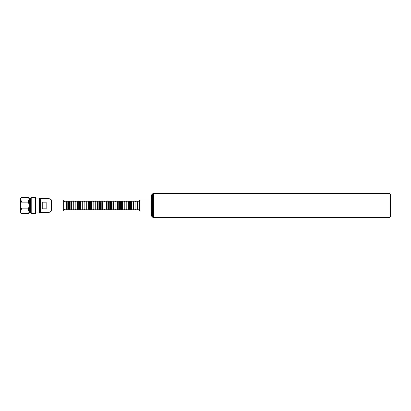 <?xml version="1.0" encoding="UTF-8"?>
<svg xmlns="http://www.w3.org/2000/svg" width="411" height="411" viewBox="0 0 411 411"><rect width="100%" height="100%" fill="white"/><g stroke="black" fill="none" stroke-linecap="round" stroke-linejoin="round"><path stroke-width="0.62" d="M152.671 193.858L153.144 193.858L153.144 217.142L152.671 217.142L151.567 216.032L151.567 194.968L152.671 193.858L152.671 217.142M151.567 211.526A0.416 0.416 0 0 0 151.15 211.11L151.15 199.89A0.416 0.416 0 0 0 151.567 199.474M151.15 211.11L139.509 211.11L139.509 199.89L151.15 199.89M389.032 217.501A1.418 1.418 0 0 0 390.45 216.083L390.45 194.917A1.418 1.418 0 0 0 389.032 193.499L153.365 193.499L153.365 217.501L389.032 217.501L389.032 193.499M49.104 198.57L51.385 199.89L63.299 199.89L63.299 211.11L51.385 211.11L49.104 212.43L40.299 212.43L40.299 198.57L49.104 198.57L49.104 212.43M40.299 198.683A0.545 0.545 0 0 0 39.754 198.138L35.824 198.138L35.279 197.588L31.19 197.588L31.19 213.412L35.279 213.412L35.279 197.588M40.299 212.317A0.545 0.545 0 0 1 39.754 212.862L35.824 212.862L35.824 198.138M35.824 212.862L35.279 213.412M31.19 213.412L30.368 212.59L30.368 198.41L31.19 197.588M30.368 198.41L29.279 198.41L28.513 197.645L21.315 197.645L20.55 198.41L20.55 199.361L21.315 201.046L20.55 205.5L20.55 199.361L21.315 197.645M30.368 212.59L29.279 212.59L29.279 198.41M29.279 212.59L28.513 213.355L21.315 213.355L20.55 211.639L20.55 205.5L21.315 208.88L20.55 212.59L21.315 213.355M64.131 201.477A0.997 0.997 0 0 1 64.964 201.477M64.131 209.523A0.997 0.997 0 0 0 64.964 209.523M63.299 201.179L64.131 201.179L64.131 209.821L63.299 209.821M66.346 201.477A0.997 0.997 0 0 1 67.178 201.477M66.346 209.523A0.997 0.997 0 0 0 67.178 209.523M64.964 201.179L66.346 201.179L66.346 209.821L64.964 209.821L64.964 201.179M68.565 201.477A0.997 0.997 0 0 1 69.397 201.477M68.565 209.523A0.997 0.997 0 0 0 69.397 209.523M67.178 201.179L68.565 201.179L68.565 209.821L67.178 209.821L67.178 201.179M70.779 201.477A0.997 0.997 0 0 1 71.612 201.477M70.779 209.523A0.997 0.997 0 0 0 71.612 209.523M69.397 201.179L70.779 201.179L70.779 209.821L69.397 209.821L69.397 201.179M72.999 201.477A0.997 0.997 0 0 1 73.831 201.477M72.999 209.523A0.997 0.997 0 0 0 73.831 209.523M71.612 201.179L72.999 201.179L72.999 209.821L71.612 209.821L71.612 201.179M75.218 201.477A0.997 0.997 0 0 1 76.045 201.477M75.218 209.523A0.997 0.997 0 0 0 76.045 209.523M73.831 201.179L75.218 201.179L75.218 209.821L73.831 209.821L73.831 201.179M77.432 201.477A0.997 0.997 0 0 1 78.265 201.477M77.432 209.523A0.997 0.997 0 0 0 78.265 209.523M76.045 201.179L77.432 201.179L77.432 209.821L76.045 209.821L76.045 201.179M79.652 201.477A0.997 0.997 0 0 1 80.479 201.477M79.652 209.523A0.997 0.997 0 0 0 80.479 209.523M78.265 201.179L79.652 201.179L79.652 209.821L78.265 209.821L78.265 201.179M81.866 201.477A0.997 0.997 0 0 1 82.698 201.477M81.866 209.523A0.997 0.997 0 0 0 82.698 209.523M80.479 201.179L81.866 201.179L81.866 209.821L80.479 209.821L80.479 201.179M84.085 201.477A0.997 0.997 0 0 1 84.918 201.477M84.085 209.523A0.997 0.997 0 0 0 84.918 209.523M82.698 201.179L84.085 201.179L84.085 209.821L82.698 209.821L82.698 201.179M86.3 201.477A0.997 0.997 0 0 1 87.132 201.477M86.3 209.523A0.997 0.997 0 0 0 87.132 209.523M84.918 201.179L86.3 201.179L86.3 209.821L84.918 209.821L84.918 201.179M88.519 201.477A0.997 0.997 0 0 1 89.351 201.477M88.519 209.523A0.997 0.997 0 0 0 89.351 209.523M87.132 201.179L88.519 201.179L88.519 209.821L87.132 209.821L87.132 201.179M90.733 201.477A0.997 0.997 0 0 1 91.566 201.477M90.733 209.523A0.997 0.997 0 0 0 91.566 209.523M89.351 201.179L90.733 201.179L90.733 209.821L89.351 209.821L89.351 201.179M92.953 201.477A0.997 0.997 0 0 1 93.785 201.477M92.953 209.523A0.997 0.997 0 0 0 93.785 209.523M91.566 201.179L92.953 201.179L92.953 209.821L91.566 209.821L91.566 201.179M95.167 201.477A0.997 0.997 0 0 1 95.999 201.477M95.167 209.523A0.997 0.997 0 0 0 95.999 209.523M93.785 201.179L95.167 201.179L95.167 209.821L93.785 209.821L93.785 201.179M97.386 201.477A0.997 0.997 0 0 1 98.219 201.477M97.386 209.523A0.997 0.997 0 0 0 98.219 209.523M95.999 201.179L97.386 201.179L97.386 209.821L95.999 209.821L95.999 201.179M99.601 201.477A0.997 0.997 0 0 1 100.433 201.477M99.601 209.523A0.997 0.997 0 0 0 100.433 209.523M98.219 201.179L99.601 201.179L99.601 209.821L98.219 209.821L98.219 201.179M101.82 201.477A0.997 0.997 0 0 1 102.652 201.477M101.82 209.523A0.997 0.997 0 0 0 102.652 209.523M100.433 201.179L101.82 201.179L101.82 209.821L100.433 209.821L100.433 201.179M104.04 201.477A0.997 0.997 0 0 1 104.867 201.477M104.04 209.523A0.997 0.997 0 0 0 104.867 209.523M102.652 201.179L104.04 201.179L104.04 209.821L102.652 209.821L102.652 201.179M106.254 201.477A0.997 0.997 0 0 1 107.086 201.477M106.254 209.523A0.997 0.997 0 0 0 107.086 209.523M104.867 201.179L106.254 201.179L106.254 209.821L104.867 209.821L104.867 201.179M108.473 201.477A0.997 0.997 0 0 1 109.3 201.477M108.473 209.523A0.997 0.997 0 0 0 109.3 209.523M107.086 201.179L108.473 201.179L108.473 209.821L107.086 209.821L107.086 201.179M110.687 201.477A0.997 0.997 0 0 1 111.52 201.477M110.687 209.523A0.997 0.997 0 0 0 111.52 209.523M109.3 201.179L110.687 201.179L110.687 209.821L109.3 209.821L109.3 201.179M112.907 201.477A0.997 0.997 0 0 1 113.734 201.477M112.907 209.523A0.997 0.997 0 0 0 113.734 209.523M111.52 201.179L112.907 201.179L112.907 209.821L111.52 209.821L111.52 201.179M115.121 201.477A0.997 0.997 0 0 1 115.953 201.477M115.121 209.523A0.997 0.997 0 0 0 115.953 209.523M113.734 201.179L115.121 201.179L115.121 209.821L113.734 209.821L113.734 201.179M117.341 201.477A0.997 0.997 0 0 1 118.173 201.477M117.341 209.523A0.997 0.997 0 0 0 118.173 209.523M115.953 201.179L117.341 201.179L117.341 209.821L115.953 209.821L115.953 201.179M119.555 201.477A0.997 0.997 0 0 1 120.387 201.477M119.555 209.523A0.997 0.997 0 0 0 120.387 209.523M118.173 201.179L119.555 201.179L119.555 209.821L118.173 209.821L118.173 201.179M121.774 201.477A0.997 0.997 0 0 1 122.606 201.477M121.774 209.523A0.997 0.997 0 0 0 122.606 209.523M120.387 201.179L121.774 201.179L121.774 209.821L120.387 209.821L120.387 201.179M123.988 201.477A0.997 0.997 0 0 1 124.821 201.477M123.988 209.523A0.997 0.997 0 0 0 124.821 209.523M122.606 201.179L123.988 201.179L123.988 209.821L122.606 209.821L122.606 201.179M126.208 201.477A0.997 0.997 0 0 1 127.04 201.477M126.208 209.523A0.997 0.997 0 0 0 127.04 209.523M124.821 201.179L126.208 201.179L126.208 209.821L124.821 209.821L124.821 201.179M128.422 201.477A0.997 0.997 0 0 1 129.254 201.477M128.422 209.523A0.997 0.997 0 0 0 129.254 209.523M127.04 201.179L128.422 201.179L128.422 209.821L127.04 209.821L127.04 201.179M130.641 201.477A0.997 0.997 0 0 1 131.474 201.477M130.641 209.523A0.997 0.997 0 0 0 131.474 209.523M129.254 201.179L130.641 201.179L130.641 209.821L129.254 209.821L129.254 201.179M132.856 201.477A0.997 0.997 0 0 1 133.688 201.477M132.856 209.523A0.997 0.997 0 0 0 133.688 209.523M131.474 201.179L132.856 201.179L132.856 209.821L131.474 209.821L131.474 201.179M135.075 201.477A0.997 0.997 0 0 1 135.907 201.477M135.075 209.523A0.997 0.997 0 0 0 135.907 209.523M133.688 201.179L135.075 201.179L135.075 209.821L133.688 209.821L133.688 201.179M137.295 201.477A0.997 0.997 0 0 1 138.122 201.477M137.295 209.523A0.997 0.997 0 0 0 138.122 209.523M135.907 201.179L137.295 201.179L137.295 209.821L135.907 209.821L135.907 201.179M139.509 209.821L138.122 209.821L138.122 201.179L139.509 201.179M21.315 202.12L28.513 202.12L28.513 201.046L21.315 201.046M21.315 197.67L28.513 197.67L29.279 199.361L28.513 201.046M28.513 213.355L21.315 213.33M28.513 202.12L29.279 205.5L28.513 208.88L21.315 208.88M21.315 209.954L28.513 209.954L29.279 211.639L28.513 213.33M28.513 209.954L28.513 208.88M42.235 208.865L42.235 202.135L46.119 202.135L46.119 208.865L42.235 208.865M51.385 199.89L51.385 211.11M39.754 212.862L39.754 198.138"/></g></svg>
